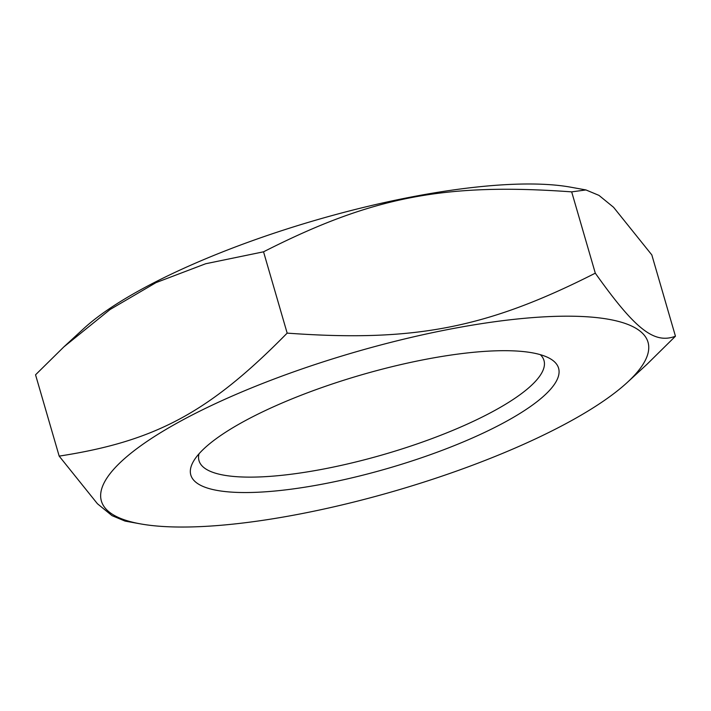 <?xml version="1.0" encoding="UTF-8"?>
<svg xmlns="http://www.w3.org/2000/svg" width="711" height="711" viewBox="0 0 711 711"><rect width="100%" height="100%" fill="white"/><g stroke="black" fill="none" stroke-linecap="round" stroke-linejoin="round"><path stroke-width="1.07" d="M675.45 336.223L651.827 254.92L613.575 207.292L598.973 195.383L585.944 189.944L571.68 191.872C444.517 182.647 372.031 196.743 263.541 251.81L205.657 263.754L156.056 282.605L110.089 309.498L63.883 346.87L35.55 374.804L59.173 456.115C155.691 441.229 209.327 412.3 287.164 333.121C414.335 342.346 486.813 328.242 595.303 273.175C635.287 329.433 654.147 344.266 675.45 336.223L647.117 364.165L627.333 382.394A284.622 72.229 163.8 0 0 570.124 316.191A284.622 72.229 163.8 0 0 206.421 407.901A284.622 72.229 163.8 0 0 140.378 523.865A284.622 72.229 163.8 0 0 394.854 490.972A284.622 72.229 163.8 0 0 627.333 382.394M63.883 346.87L83.667 328.642A284.622 72.229 -16.2 0 1 531.721 183.998A284.622 72.229 -16.2 0 1 570.622 187.171L585.944 189.944M140.378 523.865L125.056 521.092L112.027 515.653L97.425 503.735L59.173 456.115M287.164 333.121L263.541 251.81M595.303 273.175L571.68 191.872M540.316 354.656A179.616 45.575 -16.2 0 1 543.986 360.486A179.616 45.575 -16.2 0 1 384.216 454.365A179.616 45.575 -16.2 0 1 199.018 460.71A179.616 45.575 -16.2 0 1 199 453.822M506.17 350.692A191.472 48.588 163.8 0 0 321.532 387.673A191.472 48.588 163.8 0 0 193.712 460.915A191.472 48.588 163.8 0 0 388.259 468.273A191.472 48.588 163.8 0 0 548.581 357.82A191.472 48.588 163.8 0 0 506.17 350.692"/></g></svg>
